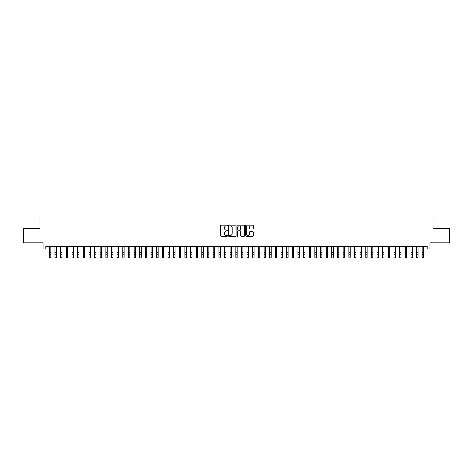 <?xml version="1.0" encoding="UTF-8"?>
<svg xmlns="http://www.w3.org/2000/svg" width="473" height="473" viewBox="0 0 473 473"><rect width="100%" height="100%" fill="white"/><g stroke="black" fill="none" stroke-linecap="round" stroke-linejoin="round"><path stroke-width="0.71" d="M227.46 225.485A0.39 0.39 0 0 0 227.075 225.095L221.181 225.095A0.556 0.556 0 0 0 220.625 225.651L220.625 235.637A0.556 0.556 0 0 0 221.181 236.187L227.075 236.187A0.39 0.39 0 0 0 227.46 235.802A0.39 0.39 0 0 0 227.075 235.412L226.313 235.412A1.774 1.774 0 0 1 224.533 233.638L224.533 232.805A1.774 1.774 0 0 1 226.313 231.031L227.075 231.031A0.39 0.39 0 0 0 227.46 230.641A0.39 0.39 0 0 0 227.075 230.256L226.313 230.256A1.774 1.774 0 0 1 224.533 228.483L224.533 227.649A1.774 1.774 0 0 1 226.313 225.875L227.075 225.875A0.39 0.39 0 0 0 227.46 225.485M252.706 229.009A0.556 0.556 0 0 0 253.262 228.453L253.262 225.651A0.556 0.556 0 0 0 252.706 225.095L246.161 225.095A0.556 0.556 0 0 0 245.611 225.651L245.611 235.637A0.556 0.556 0 0 0 246.161 236.187L252.706 236.187A0.556 0.556 0 0 0 253.262 235.637L253.262 232.249A0.556 0.556 0 0 0 252.706 231.699L249.904 231.699A0.556 0.556 0 0 0 249.354 232.249L249.354 233.928A1.484 1.484 0 0 1 247.87 235.412A1.484 1.484 0 0 1 246.386 233.928L246.386 227.359A1.484 1.484 0 0 1 247.87 225.875A1.484 1.484 0 0 1 249.354 227.359L249.354 228.453A0.556 0.556 0 0 0 249.904 229.009L252.706 229.009M45.822 249.005L45.822 246.179L427.178 246.179L427.178 249.005L429.998 249.005L429.998 242.791L449.35 242.791L449.35 228.666L433.108 228.666L433.108 215.109L39.892 215.109L39.892 228.666L23.65 228.666L23.65 242.791L43.002 242.791L43.002 249.005L49.358 249.005M236.015 225.651A0.556 0.556 0 0 0 235.459 225.095L228.914 225.095A0.556 0.556 0 0 0 228.364 225.651L228.364 235.637A0.556 0.556 0 0 0 228.914 236.187L235.459 236.187A0.556 0.556 0 0 0 236.015 235.637L236.015 225.651M237.541 225.095L244.086 225.095A0.556 0.556 0 0 1 244.636 225.651L244.636 235.637A0.556 0.556 0 0 1 244.086 236.187L241.283 236.187A0.556 0.556 0 0 1 240.727 235.637L240.727 231.587A0.556 0.556 0 0 0 240.172 231.031L238.315 231.031A0.556 0.556 0 0 0 237.759 231.587L237.759 235.802A0.39 0.39 0 0 1 237.375 236.187A0.39 0.39 0 0 1 236.985 235.802L236.985 225.651A0.556 0.556 0 0 1 237.541 225.095M50.771 249.005L55.004 249.005M56.417 249.005L60.656 249.005M62.069 249.005L66.303 249.005M67.716 249.005L71.955 249.005M73.368 249.005L77.602 249.005M79.015 249.005L83.254 249.005M84.667 249.005L88.9 249.005M90.313 249.005L94.553 249.005M95.966 249.005L100.205 249.005M101.612 249.005L105.851 249.005M107.265 249.005L111.504 249.005M112.917 249.005L117.15 249.005M118.563 249.005L122.803 249.005M124.216 249.005L128.449 249.005M129.862 249.005L134.101 249.005M135.514 249.005L139.748 249.005M141.161 249.005L145.4 249.005M146.813 249.005L151.047 249.005M152.46 249.005L156.699 249.005M158.112 249.005L162.351 249.005M163.759 249.005L167.998 249.005M169.411 249.005L173.65 249.005M175.057 249.005L179.297 249.005M180.71 249.005L184.949 249.005M186.362 249.005L190.595 249.005M192.008 249.005L196.248 249.005M197.661 249.005L201.894 249.005M203.307 249.005L207.546 249.005M208.96 249.005L213.193 249.005M214.606 249.005L218.845 249.005M220.258 249.005L224.492 249.005M225.905 249.005L230.144 249.005M231.557 249.005L235.796 249.005M237.204 249.005L241.443 249.005M242.856 249.005L247.095 249.005M248.508 249.005L252.742 249.005M254.155 249.005L258.394 249.005M259.807 249.005L264.04 249.005M265.454 249.005L269.693 249.005M271.106 249.005L275.339 249.005M276.752 249.005L280.992 249.005M282.405 249.005L286.638 249.005M288.051 249.005L292.29 249.005M293.703 249.005L297.943 249.005M299.35 249.005L303.589 249.005M305.002 249.005L309.241 249.005M310.649 249.005L314.888 249.005M316.301 249.005L320.54 249.005M321.953 249.005L326.187 249.005M327.6 249.005L331.839 249.005M333.252 249.005L337.486 249.005M338.899 249.005L343.138 249.005M344.551 249.005L348.784 249.005M350.197 249.005L354.437 249.005M355.85 249.005L360.083 249.005M361.496 249.005L365.735 249.005M367.149 249.005L371.388 249.005M372.795 249.005L377.034 249.005M378.447 249.005L382.687 249.005M384.1 249.005L388.333 249.005M389.746 249.005L393.985 249.005M395.398 249.005L399.632 249.005M401.045 249.005L405.284 249.005M406.697 249.005L410.931 249.005M412.344 249.005L416.583 249.005M417.996 249.005L422.229 249.005M423.642 249.005L427.178 249.005M229.529 225.875A0.39 0.39 0 0 0 229.139 226.26L229.139 235.022A0.39 0.39 0 0 0 229.529 235.412L230.333 235.412A1.774 1.774 0 0 0 232.107 233.638L232.107 227.649A1.774 1.774 0 0 0 230.333 225.875L229.529 225.875M240.727 227.383A1.484 1.484 0 0 0 239.243 225.899A1.484 1.484 0 0 0 237.759 227.383L237.759 229.701A0.556 0.556 0 0 0 238.315 230.256L240.172 230.256A0.556 0.556 0 0 0 240.727 229.701L240.727 227.383M50.771 246.179L50.771 257.271L50.345 257.891L49.777 257.767L50.345 257.891M49.358 246.179L49.358 256.957L50.771 256.957L50.345 257.767M49.777 257.891L49.358 257.271L49.777 257.767M56.417 246.179L56.417 257.271L55.991 257.891L55.43 257.767L55.991 257.891M55.004 246.179L55.004 256.957L56.417 256.957L55.991 257.767M55.43 257.891L55.004 257.271L55.43 257.767M62.069 246.179L62.069 257.271L61.644 257.891L61.076 257.767L61.644 257.891M60.656 246.179L60.656 256.957L62.069 256.957L61.644 257.767M61.076 257.891L60.656 257.271L61.076 257.767M67.716 246.179L67.716 257.271L67.296 257.891L66.728 257.767L67.296 257.891M66.303 246.179L66.303 256.957L67.716 256.957L67.296 257.767M66.728 257.891L66.303 257.271L66.728 257.767M73.368 246.179L73.368 257.271L72.943 257.891L72.381 257.767L72.943 257.891M71.955 246.179L71.955 256.957L73.368 256.957L72.943 257.767M72.381 257.891L71.955 257.271L72.381 257.767M79.015 246.179L79.015 257.271L78.595 257.891L78.027 257.767L78.595 257.891M77.602 246.179L77.602 256.957L79.015 256.957L78.595 257.767M78.027 257.891L77.602 257.271L78.027 257.767M84.667 246.179L84.667 257.271L84.241 257.891L83.68 257.767L84.241 257.891M83.254 246.179L83.254 256.957L84.667 256.957L84.241 257.767M83.68 257.891L83.254 257.271L83.68 257.767M90.313 246.179L90.313 257.271L89.894 257.891L89.326 257.767L89.894 257.891M88.9 246.179L88.9 256.957L90.313 256.957L89.894 257.767M89.326 257.891L88.9 257.271L89.326 257.767M95.966 246.179L95.966 257.271L95.54 257.891L94.978 257.767L95.54 257.891M94.553 246.179L94.553 256.957L95.966 256.957L95.54 257.767M94.978 257.891L94.553 257.271L94.978 257.767M101.612 246.179L101.612 257.271L101.192 257.891L100.625 257.767L101.192 257.891M100.205 246.179L100.205 256.957L101.612 256.957L101.192 257.767M100.625 257.891L100.205 257.271L100.625 257.767M107.265 246.179L107.265 257.271L106.839 257.891L106.277 257.767L106.839 257.891M105.851 246.179L105.851 256.957L107.265 256.957L106.839 257.767M106.277 257.891L105.851 257.271L106.277 257.767M112.917 246.179L112.917 257.271L112.491 257.891L111.924 257.767L112.491 257.891M111.504 246.179L111.504 256.957L112.917 256.957L112.491 257.767M111.924 257.891L111.504 257.271L111.924 257.767M118.563 246.179L118.563 257.271L118.138 257.891L117.576 257.767L118.138 257.891M117.15 246.179L117.15 256.957L118.563 256.957L118.138 257.767M117.576 257.891L117.15 257.271L117.576 257.767M124.216 246.179L124.216 257.271L123.79 257.891L123.222 257.767L123.79 257.891M122.803 246.179L122.803 256.957L124.216 256.957L123.79 257.767M123.222 257.891L122.803 257.271L123.222 257.767M129.862 246.179L129.862 257.271L129.442 257.891L128.875 257.767L129.442 257.891M128.449 246.179L128.449 256.957L129.862 256.957L129.442 257.767M128.875 257.891L128.449 257.271L128.875 257.767M135.514 246.179L135.514 257.271L135.089 257.891L134.521 257.767L135.089 257.891M134.101 246.179L134.101 256.957L135.514 256.957L135.089 257.767M134.521 257.891L134.101 257.271L134.521 257.767M141.161 246.179L141.161 257.271L140.741 257.891L140.174 257.767L140.741 257.891M139.748 246.179L139.748 256.957L141.161 256.957L140.741 257.767M140.174 257.891L139.748 257.271L140.174 257.767M146.813 246.179L146.813 257.271L146.388 257.891L145.826 257.767L146.388 257.891M145.4 246.179L145.4 256.957L146.813 256.957L146.388 257.767M145.826 257.891L145.4 257.271L145.826 257.767M152.46 246.179L152.46 257.271L152.04 257.891L151.472 257.767L152.04 257.891M151.047 246.179L151.047 256.957L152.46 256.957L152.04 257.767M151.472 257.891L151.047 257.271L151.472 257.767M158.112 246.179L158.112 257.271L157.686 257.891L157.125 257.767L157.686 257.891M156.699 246.179L156.699 256.957L158.112 256.957L157.686 257.767M157.125 257.891L156.699 257.271L157.125 257.767M163.759 246.179L163.759 257.271L163.339 257.891L162.771 257.767L163.339 257.891M162.351 246.179L162.351 256.957L163.759 256.957L163.339 257.767M162.771 257.891L162.351 257.271L162.771 257.767M169.411 246.179L169.411 257.271L168.985 257.891L168.423 257.767L168.985 257.891M167.998 246.179L167.998 256.957L169.411 256.957L168.985 257.767M168.423 257.891L167.998 257.271L168.423 257.767M175.057 246.179L175.057 257.271L174.638 257.891L174.07 257.767L174.638 257.891M173.65 246.179L173.65 256.957L175.057 256.957L174.638 257.767M174.07 257.891L173.65 257.271L174.07 257.767M180.71 246.179L180.71 257.271L180.284 257.891L179.722 257.767L180.284 257.891M179.297 246.179L179.297 256.957L180.71 256.957L180.284 257.767M179.722 257.891L179.297 257.271L179.722 257.767M186.362 246.179L186.362 257.271L185.936 257.891L185.369 257.767L185.936 257.891M184.949 246.179L184.949 256.957L186.362 256.957L185.936 257.767M185.369 257.891L184.949 257.271L185.369 257.767M192.008 246.179L192.008 257.271L191.583 257.891L191.021 257.767L191.583 257.891M190.595 246.179L190.595 256.957L192.008 256.957L191.583 257.767M191.021 257.891L190.595 257.271L191.021 257.767M197.661 246.179L197.661 257.271L197.235 257.891L196.667 257.767L197.235 257.891M196.248 246.179L196.248 256.957L197.661 256.957L197.235 257.767M196.667 257.891L196.248 257.271L196.667 257.767M203.307 246.179L203.307 257.271L202.887 257.891L202.32 257.767L202.887 257.891M201.894 246.179L201.894 256.957L203.307 256.957L202.887 257.767M202.32 257.891L201.894 257.271L202.32 257.767M208.96 246.179L208.96 257.271L208.534 257.891L207.972 257.767L208.534 257.891M207.546 246.179L207.546 256.957L208.96 256.957L208.534 257.767M207.972 257.891L207.546 257.271L207.972 257.767M214.606 246.179L214.606 257.271L214.186 257.891L213.619 257.767L214.186 257.891M213.193 246.179L213.193 256.957L214.606 256.957L214.186 257.767M213.619 257.891L213.193 257.271L213.619 257.767M220.258 246.179L220.258 257.271L219.833 257.891L219.271 257.767L219.833 257.891M218.845 246.179L218.845 256.957L220.258 256.957L219.833 257.767M219.271 257.891L218.845 257.271L219.271 257.767M225.905 246.179L225.905 257.271L225.485 257.891L224.917 257.767L225.485 257.891M224.492 246.179L224.492 256.957L225.905 256.957L225.485 257.767M224.917 257.891L224.492 257.271L224.917 257.767M231.557 246.179L231.557 257.271L231.131 257.891L230.57 257.767L231.131 257.891M230.144 246.179L230.144 256.957L231.557 256.957L231.131 257.767M230.57 257.891L230.144 257.271L230.57 257.767M237.204 246.179L237.204 257.271L236.784 257.891L236.216 257.767L236.784 257.891M235.796 246.179L235.796 256.957L237.204 256.957L236.784 257.767M236.216 257.891L235.796 257.271L236.216 257.767M242.856 246.179L242.856 257.271L242.43 257.891L241.869 257.767L242.43 257.891M241.443 246.179L241.443 256.957L242.856 256.957L242.43 257.767M241.869 257.891L241.443 257.271L241.869 257.767M248.508 246.179L248.508 257.271L248.083 257.891L247.515 257.767L248.083 257.891M247.095 246.179L247.095 256.957L248.508 256.957L248.083 257.767M247.515 257.891L247.095 257.271L247.515 257.767M254.155 246.179L254.155 257.271L253.729 257.891L253.167 257.767L253.729 257.891M252.742 246.179L252.742 256.957L254.155 256.957L253.729 257.767M253.167 257.891L252.742 257.271L253.167 257.767M259.807 246.179L259.807 257.271L259.381 257.891L258.814 257.767L259.381 257.891M258.394 246.179L258.394 256.957L259.807 256.957L259.381 257.767M258.814 257.891L258.394 257.271L258.814 257.767M265.454 246.179L265.454 257.271L265.028 257.891L264.466 257.767L265.028 257.891M264.04 246.179L264.04 256.957L265.454 256.957L265.028 257.767M264.466 257.891L264.04 257.271L264.466 257.767M271.106 246.179L271.106 257.271L270.68 257.891L270.113 257.767L270.68 257.891M269.693 246.179L269.693 256.957L271.106 256.957L270.68 257.767M270.113 257.891L269.693 257.271L270.113 257.767M276.752 246.179L276.752 257.271L276.333 257.891L275.765 257.767L276.333 257.891M275.339 246.179L275.339 256.957L276.752 256.957L276.333 257.767M275.765 257.891L275.339 257.271L275.765 257.767M282.405 246.179L282.405 257.271L281.979 257.891L281.417 257.767L281.979 257.891M280.992 246.179L280.992 256.957L282.405 256.957L281.979 257.767M281.417 257.891L280.992 257.271L281.417 257.767M288.051 246.179L288.051 257.271L287.631 257.891L287.064 257.767L287.631 257.891M286.638 246.179L286.638 256.957L288.051 256.957L287.631 257.767M287.064 257.891L286.638 257.271L287.064 257.767M293.703 246.179L293.703 257.271L293.278 257.891L292.716 257.767L293.278 257.891M292.29 246.179L292.29 256.957L293.703 256.957L293.278 257.767M292.716 257.891L292.29 257.271L292.716 257.767M299.35 246.179L299.35 257.271L298.93 257.891L298.362 257.767L298.93 257.891M297.943 246.179L297.943 256.957L299.35 256.957L298.93 257.767M298.362 257.891L297.943 257.271L298.362 257.767M305.002 246.179L305.002 257.271L304.577 257.891L304.015 257.767L304.577 257.891M303.589 246.179L303.589 256.957L305.002 256.957L304.577 257.767M304.015 257.891L303.589 257.271L304.015 257.767M310.649 246.179L310.649 257.271L310.229 257.891L309.661 257.767L310.229 257.891M309.241 246.179L309.241 256.957L310.649 256.957L310.229 257.767M309.661 257.891L309.241 257.271L309.661 257.767M316.301 246.179L316.301 257.271L315.875 257.891L315.314 257.767L315.875 257.891M314.888 246.179L314.888 256.957L316.301 256.957L315.875 257.767M315.314 257.891L314.888 257.271L315.314 257.767M321.953 246.179L321.953 257.271L321.528 257.891L320.96 257.767L321.528 257.891M320.54 246.179L320.54 256.957L321.953 256.957L321.528 257.767M320.96 257.891L320.54 257.271L320.96 257.767M327.6 246.179L327.6 257.271L327.174 257.891L326.612 257.767L327.174 257.891M326.187 246.179L326.187 256.957L327.6 256.957L327.174 257.767M326.612 257.891L326.187 257.271L326.612 257.767M333.252 246.179L333.252 257.271L332.826 257.891L332.259 257.767L332.826 257.891M331.839 246.179L331.839 256.957L333.252 256.957L332.826 257.767M332.259 257.891L331.839 257.271L332.259 257.767M338.899 246.179L338.899 257.271L338.479 257.891L337.911 257.767L338.479 257.891M337.486 246.179L337.486 256.957L338.899 256.957L338.479 257.767M337.911 257.891L337.486 257.271L337.911 257.767M344.551 246.179L344.551 257.271L344.125 257.891L343.558 257.767L344.125 257.891M343.138 246.179L343.138 256.957L344.551 256.957L344.125 257.767M343.558 257.891L343.138 257.271L343.558 257.767M350.197 246.179L350.197 257.271L349.778 257.891L349.21 257.767L349.778 257.891M348.784 246.179L348.784 256.957L350.197 256.957L349.778 257.767M349.21 257.891L348.784 257.271L349.21 257.767M355.85 246.179L355.85 257.271L355.424 257.891L354.862 257.767L355.424 257.891M354.437 246.179L354.437 256.957L355.85 256.957L355.424 257.767M354.862 257.891L354.437 257.271L354.862 257.767M361.496 246.179L361.496 257.271L361.076 257.891L360.509 257.767L361.076 257.891M360.083 246.179L360.083 256.957L361.496 256.957L361.076 257.767M360.509 257.891L360.083 257.271L360.509 257.767M367.149 246.179L367.149 257.271L366.723 257.891L366.161 257.767L366.723 257.891M365.735 246.179L365.735 256.957L367.149 256.957L366.723 257.767M366.161 257.891L365.735 257.271L366.161 257.767M372.795 246.179L372.795 257.271L372.375 257.891L371.808 257.767L372.375 257.891M371.388 246.179L371.388 256.957L372.795 256.957L372.375 257.767M371.808 257.891L371.388 257.271L371.808 257.767M378.447 246.179L378.447 257.271L378.022 257.891L377.46 257.767L378.022 257.891M377.034 246.179L377.034 256.957L378.447 256.957L378.022 257.767M377.46 257.891L377.034 257.271L377.46 257.767M384.1 246.179L384.1 257.271L383.674 257.891L383.106 257.767L383.674 257.891M382.687 246.179L382.687 256.957L384.1 256.957L383.674 257.767M383.106 257.891L382.687 257.271L383.106 257.767M389.746 246.179L389.746 257.271L389.32 257.891L388.759 257.767L389.32 257.891M388.333 246.179L388.333 256.957L389.746 256.957L389.32 257.767M388.759 257.891L388.333 257.271L388.759 257.767M395.398 246.179L395.398 257.271L394.973 257.891L394.405 257.767L394.973 257.891M393.985 246.179L393.985 256.957L395.398 256.957L394.973 257.767M394.405 257.891L393.985 257.271L394.405 257.767M401.045 246.179L401.045 257.271L400.619 257.891L400.057 257.767L400.619 257.891M399.632 246.179L399.632 256.957L401.045 256.957L400.619 257.767M400.057 257.891L399.632 257.271L400.057 257.767M406.697 246.179L406.697 257.271L406.272 257.891L405.704 257.767L406.272 257.891M405.284 246.179L405.284 256.957L406.697 256.957L406.272 257.767M405.704 257.891L405.284 257.271L405.704 257.767M412.344 246.179L412.344 257.271L411.924 257.891L411.356 257.767L411.924 257.891M410.931 246.179L410.931 256.957L412.344 256.957L411.924 257.767M411.356 257.891L410.931 257.271L411.356 257.767M417.996 246.179L417.996 257.271L417.57 257.891L417.009 257.767L417.57 257.891M416.583 246.179L416.583 256.957L417.996 256.957L417.57 257.767M417.009 257.891L416.583 257.271L417.009 257.767M423.642 246.179L423.642 257.271L423.223 257.891L422.655 257.767L423.223 257.891M422.229 246.179L422.229 256.957L423.642 256.957L423.223 257.767M422.655 257.891L422.229 257.271L422.655 257.767M50.771 252.328L49.358 252.328M50.771 254.267L49.358 254.267M50.771 246.362L49.358 246.362M56.417 252.328L55.004 252.328M56.417 254.267L55.004 254.267M56.417 246.362L55.004 246.362M62.069 252.328L60.656 252.328M62.069 254.267L60.656 254.267M62.069 246.362L60.656 246.362M67.716 252.328L66.303 252.328M67.716 254.267L66.303 254.267M67.716 246.362L66.303 246.362M73.368 252.328L71.955 252.328M73.368 254.267L71.955 254.267M73.368 246.362L71.955 246.362M79.015 252.328L77.602 252.328M79.015 254.267L77.602 254.267M79.015 246.362L77.602 246.362M84.667 252.328L83.254 252.328M84.667 254.267L83.254 254.267M84.667 246.362L83.254 246.362M90.313 252.328L88.9 252.328M90.313 254.267L88.9 254.267M90.313 246.362L88.9 246.362M95.966 252.328L94.553 252.328M95.966 254.267L94.553 254.267M95.966 246.362L94.553 246.362M101.612 252.328L100.205 252.328M101.612 254.267L100.205 254.267M101.612 246.362L100.205 246.362M107.265 252.328L105.851 252.328M107.265 254.267L105.851 254.267M107.265 246.362L105.851 246.362M112.917 252.328L111.504 252.328M112.917 254.267L111.504 254.267M112.917 246.362L111.504 246.362M118.563 252.328L117.15 252.328M118.563 254.267L117.15 254.267M118.563 246.362L117.15 246.362M124.216 252.328L122.803 252.328M124.216 254.267L122.803 254.267M124.216 246.362L122.803 246.362M129.862 252.328L128.449 252.328M129.862 254.267L128.449 254.267M129.862 246.362L128.449 246.362M135.514 252.328L134.101 252.328M135.514 254.267L134.101 254.267M135.514 246.362L134.101 246.362M141.161 252.328L139.748 252.328M141.161 254.267L139.748 254.267M141.161 246.362L139.748 246.362M146.813 252.328L145.4 252.328M146.813 254.267L145.4 254.267M146.813 246.362L145.4 246.362M152.46 252.328L151.047 252.328M152.46 254.267L151.047 254.267M152.46 246.362L151.047 246.362M158.112 252.328L156.699 252.328M158.112 254.267L156.699 254.267M158.112 246.362L156.699 246.362M163.759 252.328L162.351 252.328M163.759 254.267L162.351 254.267M163.759 246.362L162.351 246.362M169.411 252.328L167.998 252.328M169.411 254.267L167.998 254.267M169.411 246.362L167.998 246.362M175.057 252.328L173.65 252.328M175.057 254.267L173.65 254.267M175.057 246.362L173.65 246.362M180.71 252.328L179.297 252.328M180.71 254.267L179.297 254.267M180.71 246.362L179.297 246.362M186.362 252.328L184.949 252.328M186.362 254.267L184.949 254.267M186.362 246.362L184.949 246.362M192.008 252.328L190.595 252.328M192.008 254.267L190.595 254.267M192.008 246.362L190.595 246.362M197.661 252.328L196.248 252.328M197.661 254.267L196.248 254.267M197.661 246.362L196.248 246.362M203.307 252.328L201.894 252.328M203.307 254.267L201.894 254.267M203.307 246.362L201.894 246.362M208.96 252.328L207.546 252.328M208.96 254.267L207.546 254.267M208.96 246.362L207.546 246.362M214.606 252.328L213.193 252.328M214.606 254.267L213.193 254.267M214.606 246.362L213.193 246.362M220.258 252.328L218.845 252.328M220.258 254.267L218.845 254.267M220.258 246.362L218.845 246.362M225.905 252.328L224.492 252.328M225.905 254.267L224.492 254.267M225.905 246.362L224.492 246.362M231.557 252.328L230.144 252.328M231.557 254.267L230.144 254.267M231.557 246.362L230.144 246.362M237.204 252.328L235.796 252.328M237.204 254.267L235.796 254.267M237.204 246.362L235.796 246.362M242.856 252.328L241.443 252.328M242.856 254.267L241.443 254.267M242.856 246.362L241.443 246.362M248.508 252.328L247.095 252.328M248.508 254.267L247.095 254.267M248.508 246.362L247.095 246.362M254.155 252.328L252.742 252.328M254.155 254.267L252.742 254.267M254.155 246.362L252.742 246.362M259.807 252.328L258.394 252.328M259.807 254.267L258.394 254.267M259.807 246.362L258.394 246.362M265.454 252.328L264.04 252.328M265.454 254.267L264.04 254.267M265.454 246.362L264.04 246.362M271.106 252.328L269.693 252.328M271.106 254.267L269.693 254.267M271.106 246.362L269.693 246.362M276.752 252.328L275.339 252.328M276.752 254.267L275.339 254.267M276.752 246.362L275.339 246.362M282.405 252.328L280.992 252.328M282.405 254.267L280.992 254.267M282.405 246.362L280.992 246.362M288.051 252.328L286.638 252.328M288.051 254.267L286.638 254.267M288.051 246.362L286.638 246.362M293.703 252.328L292.29 252.328M293.703 254.267L292.29 254.267M293.703 246.362L292.29 246.362M299.35 252.328L297.943 252.328M299.35 254.267L297.943 254.267M299.35 246.362L297.943 246.362M305.002 252.328L303.589 252.328M305.002 254.267L303.589 254.267M305.002 246.362L303.589 246.362M310.649 252.328L309.241 252.328M310.649 254.267L309.241 254.267M310.649 246.362L309.241 246.362M316.301 252.328L314.888 252.328M316.301 254.267L314.888 254.267M316.301 246.362L314.888 246.362M321.953 252.328L320.54 252.328M321.953 254.267L320.54 254.267M321.953 246.362L320.54 246.362M327.6 252.328L326.187 252.328M327.6 254.267L326.187 254.267M327.6 246.362L326.187 246.362M333.252 252.328L331.839 252.328M333.252 254.267L331.839 254.267M333.252 246.362L331.839 246.362M338.899 252.328L337.486 252.328M338.899 254.267L337.486 254.267M338.899 246.362L337.486 246.362M344.551 252.328L343.138 252.328M344.551 254.267L343.138 254.267M344.551 246.362L343.138 246.362M350.197 252.328L348.784 252.328M350.197 254.267L348.784 254.267M350.197 246.362L348.784 246.362M355.85 252.328L354.437 252.328M355.85 254.267L354.437 254.267M355.85 246.362L354.437 246.362M361.496 252.328L360.083 252.328M361.496 254.267L360.083 254.267M361.496 246.362L360.083 246.362M367.149 252.328L365.735 252.328M367.149 254.267L365.735 254.267M367.149 246.362L365.735 246.362M372.795 252.328L371.388 252.328M372.795 254.267L371.388 254.267M372.795 246.362L371.388 246.362M378.447 252.328L377.034 252.328M378.447 254.267L377.034 254.267M378.447 246.362L377.034 246.362M384.1 252.328L382.687 252.328M384.1 254.267L382.687 254.267M384.1 246.362L382.687 246.362M389.746 252.328L388.333 252.328M389.746 254.267L388.333 254.267M389.746 246.362L388.333 246.362M395.398 252.328L393.985 252.328M395.398 254.267L393.985 254.267M395.398 246.362L393.985 246.362M401.045 252.328L399.632 252.328M401.045 254.267L399.632 254.267M401.045 246.362L399.632 246.362M406.697 252.328L405.284 252.328M406.697 254.267L405.284 254.267M406.697 246.362L405.284 246.362M412.344 252.328L410.931 252.328M412.344 254.267L410.931 254.267M412.344 246.362L410.931 246.362M417.996 252.328L416.583 252.328M417.996 254.267L416.583 254.267M417.996 246.362L416.583 246.362M423.642 252.328L422.229 252.328M423.642 254.267L422.229 254.267M423.642 246.362L422.229 246.362"/></g></svg>
